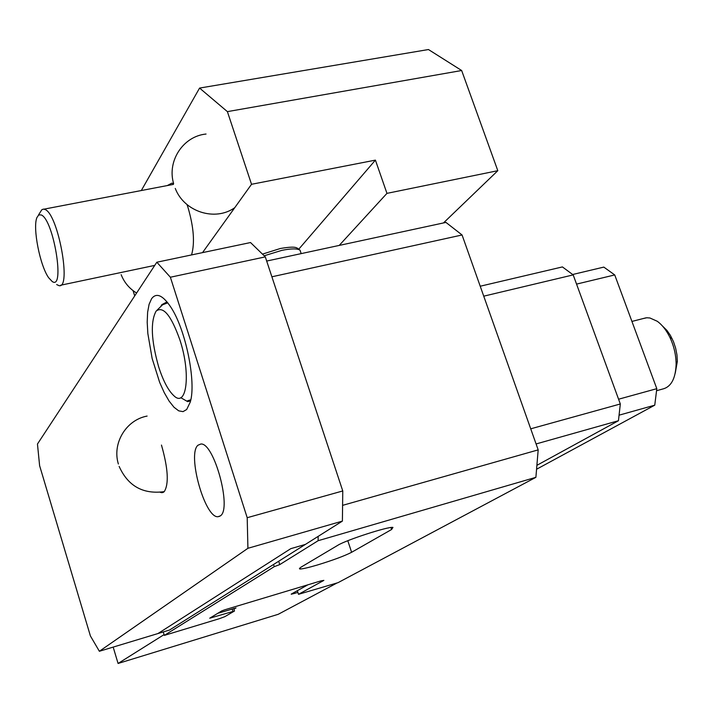 <?xml version="1.0" encoding="UTF-8"?>
<svg xmlns="http://www.w3.org/2000/svg" width="713" height="713" viewBox="0 0 713 713"><rect width="100%" height="100%" fill="white"/><g stroke="black" fill="none" stroke-linecap="round" stroke-linejoin="round"><path stroke-width="1.07" d="M351.616 552.29C344.477 555.953 333.051 560.186 317.347 565.008C307.989 567.753 302.116 569.081 299.71 568.992L300.574 567.432L337.748 545.329C345.823 540.115 388.38 526.328 392.952 527.424L391.589 529.509L351.616 552.29L347.801 540.721M233.721 608.483L234.506 610.996L209.72 618.207L221.725 610.916L224.729 609.811L321.002 580.863L323.871 580.391L298.506 594.321L338.015 582.673L535.891 477.327L318.132 540.704L279.763 564.598L274.264 566.657L273.569 564.473M234.506 610.996L224.836 616.665L219.167 618.75L164.329 635.39L274.264 566.657M266.68 261.056L445.946 222.411L462.069 234.978L538.181 449.876L535.891 477.327M232.919 611.299L232.18 608.947M163.268 631.941L164.329 635.39M462.069 234.978L271.894 276.796M342.588 505.357L538.181 449.876M318.132 540.704L318.15 536.39M297.339 590.694L298.506 594.321M279.763 564.598L278.685 561.247M293.943 592.583L294.237 593.492L297.882 592.387M337.035 582.976L278.23 614.294L118.082 663.464L164.088 634.606M113.171 647.101L118.082 663.464M233.944 609.205L235.985 607.877M236.021 607.975L217.768 613.305M307.856 584.829L291.198 594.125M294.237 593.492L291.225 594.214M197.982 445.215L200.843 444.021C214.016 442.247 232.171 509.02 220.344 515.864L218.009 516.711C204.889 518.378 186.922 454.047 197.982 445.215M151.593 298.685C156.361 292.41 162.716 295.146 170.657 306.893C185.585 328.898 196.476 382.177 190.264 402.07L186.681 409.512L183.018 411.633L178.722 410.848L174.008 407.257L169.106 401.08L164.248 392.658L159.667 382.409L152.136 358.452L147.849 333.568L147.199 322.205L147.618 312.285L149.097 304.308L151.593 298.685M160.71 306.626L161.833 304.674L167.047 301.902M161.468 445.072C168.125 468.494 169.043 484.038 164.204 491.712L161.869 492.692L160.202 492.309M99.374 651.272L90.399 635.943L39.616 465.669L37.459 444.03L156.824 262.224L250.53 242.545L265.298 256.876L170.38 277.232L247.197 517.709L342.766 490.954L342.4 521.105L305.414 544.402L290.788 548.662L157.947 633.554L169.462 630.069L305.414 544.402L290.788 548.662L157.947 633.554L99.374 651.272L247.919 548.297L247.197 517.709M265.298 256.876L342.766 490.954M342.4 521.105L247.919 548.297M170.38 277.232L156.824 262.224M190.549 400.911L187.671 401.642L180.781 397.694M480.223 286.225L562.414 266.92L573.19 274.897L483.744 296.171M530.73 428.816L620.319 403.977L618.447 420.732L536.898 465.322M573.19 274.897L620.319 403.977M618.447 420.732L536.087 443.949M536.568 469.234L654.757 405.171L619.071 415.18M618.581 399.218L656.807 388.674L614.731 274.933L576.55 284.113M572.655 274.505L603.813 267.099L614.731 274.933M656.807 388.674L654.757 405.171M656.548 390.724L662.43 389.093C670.933 387.123 675.496 378.951 676.111 364.593C676.102 355.172 673.999 346.028 669.801 337.178C666.281 330.057 662.083 324.745 657.208 321.242L649.899 317.98L646.771 317.766L643.153 318.568M662.448 325.975L666.967 330.449L670.336 335.306L673.482 341.679L675.63 348.158L676.949 354.833L677.35 361.366L675.256 373.122M167.297 185.567L171.842 183.152L173.571 183.642M187.002 204.551L187.929 207.269C193.767 227.153 194.97 243.044 191.547 254.933M134.712 295.904L133.046 290.619M339.228 245.415L386.954 193.366L497.808 170.692L443.468 222.946M141.308 190.54L199.578 88.073L428.451 49.536L461.659 70.516L497.808 170.692M461.659 70.516L227.394 111.629L251.529 184.293L375.412 160.122L386.954 193.366M227.394 111.629L199.578 88.073M202.528 252.625L251.529 184.293M298.89 249.051L375.412 160.122M158.669 366.892C163.125 380.68 168.108 390.216 173.633 395.51C186.628 408.727 191.155 373.835 179.908 339.949C171.156 315.404 163.232 305.77 156.138 311.064C150.327 321.715 151.174 340.324 158.669 366.892M190.799 399.779L187.483 400.831M157.038 310.191L162.573 304.808L167.769 302.802M52.174 281.483C65.293 291.127 53.671 219.479 41.202 214.925L38.743 214.934L36.924 217.545C32.495 227.634 39.99 265.78 48.671 277.767L52.174 281.483M56.666 284.549L58.858 285.592C71.924 289.87 58.216 213.802 44.964 209.462L43.333 209.114L41.773 209.782L38.377 215.201M211.235 617.235L211.413 617.806M390.92 527.522L391.589 529.509M300.948 252.919L300.03 250.165C297.107 248.427 291.011 248.498 281.751 250.388L264.166 255.789M299.46 568.216L299.71 568.992M163.482 492.264L161.869 492.692M187.671 401.642L190.478 400.956M218.009 516.711L219.854 516.203M646.005 317.838L631.932 321.429M672.118 338.63L669.801 337.178M677.35 361.366L676.111 364.593M190.745 400.029L190.246 400.153M154.739 265.396L60.632 285.227M173.437 184.391L44.028 209.15M301.18 253.614L300.03 250.165C296.51 248.044 297.838 245.575 280.352 248.498L262.455 254.122M206.048 134.035C183.054 136.245 166.931 161.147 173.607 183.508M175.273 188.446C184.123 211.761 215.076 221.779 234.755 207.688M121.157 274.674C124.249 282.517 129.392 288.64 136.602 293.025M147.11 416.071C125.987 419.957 111.986 443.415 118.376 464.011M119.142 466.409C128.01 486.088 143.055 494.501 164.275 491.64"/></g></svg>
